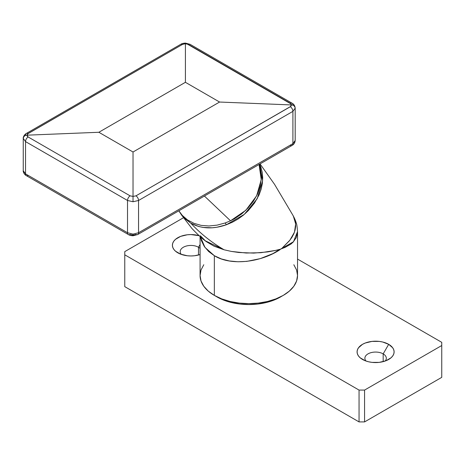 <?xml version="1.0" encoding="UTF-8"?>
<svg xmlns="http://www.w3.org/2000/svg" width="465" height="465" viewBox="0 0 465 465"><rect width="100%" height="100%" fill="white"/><g stroke="black" fill="none" stroke-linecap="round" stroke-linejoin="round"><path stroke-width="0.7" d="M383.177 353.877A10.718 6.19 0 0 0 369.315 353.237A10.718 6.19 0 0 0 366.025 361.038A10.718 6.19 180 0 1 364.874 358.253A10.718 6.19 180 0 1 371.494 352.534A10.718 6.19 180 0 1 383.177 353.877L383.177 361.642L383.177 353.877A10.718 6.19 180 0 1 386.316 358.253A10.718 6.19 180 0 1 385.171 361.038A10.718 6.19 0 0 0 383.177 353.877L388.688 344.327L383.177 353.877M362.502 359.445L362.502 359.445A18.519 10.689 180 0 1 362.502 344.327A18.519 10.689 180 0 1 388.688 344.327L392.704 347.797L393.756 349.802L394.111 351.889L393.756 353.975L392.704 355.981L390.989 357.829L385.886 360.776L379.208 362.375L371.983 362.375L368.513 361.764L365.31 360.776L360.201 357.829L358.492 355.981L357.434 353.975L357.079 351.889L357.434 349.802L358.492 347.797L362.502 344.327L365.31 343.001L371.983 341.403L379.208 341.403L382.683 342.013L388.688 344.327A18.519 10.689 180 0 1 388.688 359.445A18.519 10.689 180 0 1 362.502 359.445M198.497 247.252A10.718 6.19 0 0 0 184.634 246.613A10.718 6.19 0 0 0 181.344 254.413A10.718 6.19 180 0 1 180.199 251.629A10.718 6.19 180 0 1 186.814 245.915A10.718 6.19 180 0 1 198.497 247.252L198.497 255.018L198.497 247.252A10.718 6.19 180 0 1 200.078 248.415A10.718 6.19 0 0 0 198.497 247.252L200.078 244.52L198.497 247.252M177.822 252.826L177.822 252.826A18.519 10.689 180 0 1 175.886 239.022A18.519 10.689 180 0 1 199.171 235.697L190.917 234.575L187.308 234.779L180.629 236.377L175.52 239.324L173.811 241.172L172.759 243.178L172.399 245.264L172.759 247.351L173.811 249.356L175.52 251.205L180.629 254.152L187.308 255.75L190.917 255.953L194.533 255.75L200.078 254.558A18.519 10.689 180 0 1 177.822 252.826M124.765 286.643L359.056 421.912L364.572 421.912L441.75 377.353L364.572 421.912L364.572 390.083L441.75 345.524L441.75 342.339L297.53 259.075L441.75 342.339L441.75 377.353L441.75 345.524L364.572 390.083L364.572 421.912L359.056 421.912L124.765 286.643L124.765 254.814L359.056 390.083L364.572 390.083L359.056 390.083L359.056 421.912L359.056 390.083L124.765 254.814L124.765 286.643M183.518 217.707L124.765 251.629L124.765 254.814L124.765 251.629L183.518 217.707M259.075 164.476L261.237 179.653L256.628 195.823L245.822 210.285L230.518 220.805L225.252 222.95A27.29 5.214 71.3 0 0 226.379 224.764L244.288 214.394L257.186 198.729L262.615 180.757L259.639 164.151L260.923 167.261L262.231 172.41L262.702 177.845L262.33 183.536L261.121 189.261L259.052 194.969L254.46 203.124L248.293 210.633L243.497 215.08L238.15 218.98L232.407 222.218L226.379 224.764L216.87 227.245L212.133 227.798L202.978 227.42L198.642 226.472L190.743 223.142C200.52 233.622 211.645 242.509 224.118 249.792L231.355 251.42L246.276 253.03L260.888 252.704L275.478 250.42L280.197 249.275L281.738 248.496L289.259 240.969L291.91 237.371L293.868 233.709L295.124 229.972L295.676 226.234L295.513 222.584L294.647 219.015L292.938 215.324L274.524 184.309L260.045 163.918M178.851 210.796L182.274 215.394L187.546 219.945L193.899 223.31L201.153 225.38L208.936 225.984L217.074 225.147L225.252 222.95L230.518 220.805L204.42 196.032L230.518 220.805L234.424 218.794L241.73 213.883L248.089 207.942L253.442 201.2L257.523 193.957L260.173 186.331L261.301 178.676L261.301 174.927L260.185 167.807L259.063 164.447M297.513 232.605L296.275 237.598L293.124 242.131L290.863 244.131L285.132 247.363L280.197 249.275L272.752 253.687L260.255 258.633L246.869 261.371L237.97 261.772L229.309 260.952L221.381 258.935L214.348 255.715L214.348 295.391A48.726 28.133 0 0 0 267.451 301.494A48.726 28.133 0 0 0 297.53 275.501L296.594 270.014L293.822 264.736M201.438 240.725L200.421 236.801L204.955 247.386L214.348 255.715L208.657 251.519L204.286 246.427L201.438 240.725M203.786 264.736L201.014 270.014L200.078 275.501A48.726 28.133 0 0 0 214.348 295.391L214.348 255.715C231.599 266.416 261.801 261.917 280.18 249.56L267.782 251.902L253.704 253.094L238.818 252.489L231.355 251.42L224.118 249.792C211.645 242.509 200.52 233.622 190.743 223.142L184.134 218.05L181.594 215.086L178.816 210.814M200.078 236.499L200.078 275.501L201.014 280.988L203.786 286.266L208.285 291.131L214.348 295.391L221.729 298.89L230.158 301.494L239.295 303.093L248.804 303.633L258.308 303.093L267.451 301.494L275.873 298.89L283.255 295.391L289.317 291.131L293.822 286.266L296.594 280.988L297.53 275.501L297.53 231.971C297.211 227.094 296.815 224.2 296.333 223.299C296.24 223.002 295.595 220.102 292.938 215.324M200.339 235.714L205.885 241.358L214.051 246.2L224.118 249.792L205.001 240.655M28.098 175.561A3.9 2.249 -60 0 1 26.336 175.648A3.9 2.249 -60 0 1 25.534 173.864L23.25 170.748L25.534 173.864L25.534 141.604L127.52 200.491L127.52 232.744L25.534 173.864L25.534 141.604L23.25 138.361L25.534 141.604A3.9 2.249 -60 0 1 28.098 136.948L130.084 195.835L133.031 196.416L133.031 152.003L98.859 132.275L185.407 82.305L219.579 102.038L291.479 104.939L291.224 104.073L187 43.902L185.407 43.698L185.407 82.305L185.407 43.698L184.593 43.757L182.454 44.431L27.586 133.908L26.958 135.175L98.859 132.275L26.958 135.175L27.214 136.152L28.098 136.948L26.958 135.175C24.959 135.245 23.721 136.303 23.25 138.361C23.721 136.303 24.959 135.245 26.958 135.175L28.098 133.548A3.9 2.249 -120 0 0 26.336 133.461A3.9 2.249 60 0 1 28.098 133.548L182.454 44.431A3.9 2.249 -120 0 0 180.699 44.338L26.342 133.455A3.9 2.249 60 0 0 25.534 135.239L24.052 136.419M180.693 44.338A3.9 2.249 60 0 1 182.454 44.431L185.407 43.698L188.354 44.431L290.34 103.311L291.479 104.939C293.479 105.009 294.717 106.067 295.188 108.124C294.717 106.067 293.479 105.009 291.479 104.939L290.34 106.718A3.9 2.249 60 0 1 292.904 111.368A3.9 2.249 -120 0 0 290.34 106.718L135.983 195.835A3.9 2.249 60 0 1 138.547 200.491A3.9 2.249 -120 0 0 135.983 195.835L133.031 196.416L133.031 201.74L133.031 196.416L135.983 195.835L290.852 106.346L291.479 104.939L219.579 102.038L133.031 152.003L133.031 196.416L130.084 195.835A3.9 2.249 120 0 0 127.52 200.491A3.9 2.249 -60 0 1 130.084 195.835L28.098 136.948A3.9 2.249 120 0 0 25.534 141.604L127.52 200.491L133.031 201.74L138.547 200.491L292.904 111.368L295.188 108.124L292.904 111.368L292.904 143.627L292.904 111.368L138.547 200.491L138.547 232.744L292.904 143.627L295.188 140.511L292.904 143.627L138.547 232.744L138.547 200.491L133.031 201.74L127.52 200.491L127.52 232.744L133.031 234.128L138.547 232.744L133.031 234.128L127.52 232.744L25.534 173.864A3.9 2.249 120 0 0 26.342 175.648C23.785 174.299 22.936 170.992 23.25 170.748L23.25 138.361C22.936 138.111 23.785 134.809 26.342 133.455M137.745 234.529A3.9 2.249 -120 0 0 138.547 232.744A3.9 2.249 60 0 1 137.739 234.529A3.9 2.249 60 0 1 135.983 234.441L133.031 235.168L130.084 234.441A3.9 2.249 -60 0 1 128.328 234.529A3.9 2.249 -60 0 1 127.52 232.744A3.9 2.249 120 0 0 128.323 234.529M219.579 102.038L185.407 82.305L98.859 132.275L133.031 152.003L219.579 102.038M293.357 216.08L295.653 223.898L294.49 232.128L289.875 240.213L281.738 248.496L293.502 241.724L297.524 231.634M181.577 215.068L190.743 223.142C201.176 228.856 213.057 229.402 226.379 224.764A27.29 5.214 -108.7 0 1 225.252 222.95M185.407 43.698L185.407 43.088L185.407 43.698M180.699 44.338C181.681 43.658 183.251 43.239 185.407 43.088L190.109 44.338A3.9 2.249 120 0 0 188.354 44.431A3.9 2.249 -60 0 1 190.115 44.338M190.109 44.338L292.096 103.218A3.9 2.249 120 0 0 290.34 103.311A3.9 2.249 -60 0 1 292.096 103.218A3.9 2.249 -60 0 1 292.904 105.003M23.25 170.789L24.052 172.678M133.031 235.168L133.031 234.128L133.031 235.168M26.342 175.648L128.328 234.529C129.311 235.209 130.88 235.627 133.031 235.778L137.739 234.529L292.096 145.411A3.9 2.249 -120 0 0 292.904 143.627A3.9 2.249 60 0 1 292.101 145.411A3.9 2.249 60 0 1 290.34 145.324M294.386 142.441L295.188 140.552M215.783 296.193A44.826 25.883 0 0 0 217.103 296.984L217.103 296.984A44.826 25.883 0 0 0 281.819 296.193M281.819 296.188L273.705 300.204L265.957 302.593L257.546 304.069L248.804 304.563L240.056 304.069L231.646 302.593L223.898 300.204L215.783 296.188M205.071 240.713C201.171 237.731 196.765 233.622 191.847 228.391L181.594 215.086M292.096 145.411C293.927 144.429 294.955 142.79 295.188 140.511L295.188 108.124C294.955 105.84 293.927 104.207 292.096 103.218"/></g></svg>
